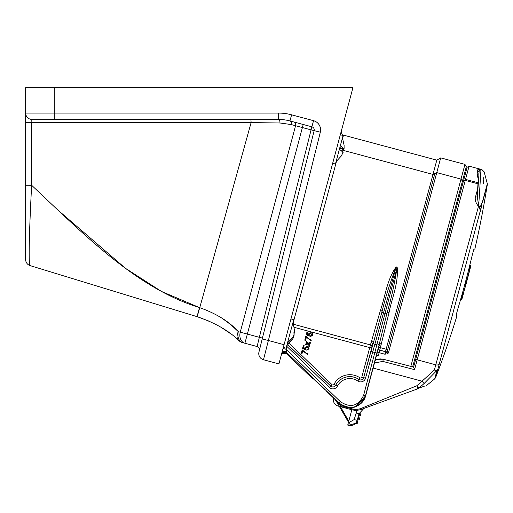 <?xml version="1.0" encoding="UTF-8"?>
<svg xmlns="http://www.w3.org/2000/svg" width="513" height="513" viewBox="0 0 513 513"><rect width="100%" height="100%" fill="white"/><g stroke="black" fill="none" stroke-linecap="round" stroke-linejoin="round"><path stroke-width="0.77" d="M332.668 163.314L335.431 164.051L343.075 135.509L340.311 134.765M342.806 153.034L341.216 156.099L343.114 152.374L339.414 149.174M336.06 161.691L341.216 156.099M339.644 148.328L343.896 149.463L341.087 150.271M343.954 148.738L343.896 149.463M342.447 137.869L344.114 145.282L344.076 148.77L339.83 147.629M340.382 145.57L344.076 148.77M283.323 347.468L286.081 348.212L293.731 319.663L290.967 318.926M294.186 332.45L294.09 335.066M292.865 337.362L293.5 337.535L292.885 338.618L287.081 344.492M293.994 332.398L294.815 332.616L294.828 331.372M287.665 342.306L293.474 336.432L294.084 335.342L293.917 332.616L294.385 330.891L294.815 332.616M286.716 345.845L292.885 338.618M32.005 119.433A6.355 6.355 0 0 1 25.65 113.078L278.444 113.078A50.838 50.838 0 0 1 291.602 114.809L313.533 120.683A9.535 9.535 0 0 1 320.317 132.2L268.382 340.504L284.061 344.71L352.938 87.652L54.25 87.652L54.25 119.433L32.005 119.433L31.684 121.26M284.061 344.71L278.925 363.89L263.47 359.748A6.355 6.355 0 0 1 258.95 352.072L314.148 130.661A3.181 3.181 0 0 0 311.891 126.82L311.07 129.879L291.198 124.55L279.963 122.985L291.198 124.55A3.181 2.129 -75 0 0 289.96 120.946A44.484 44.484 0 0 0 278.444 119.433A3.181 1.533 -90 0 1 279.963 122.985L251.114 122.607L279.963 122.985M232.748 113.078L242.232 113.078M207.079 87.652L205.598 87.652M210.869 87.652L208.669 87.652M207.759 87.652L207.239 87.652M238.103 331.443L231.094 324.928M230.869 324.742L222.052 318.214M57.424 209.65L125.525 268.35L161.486 291.448L199.551 307.62A9.535 0.507 107 0 0 197.3 316.726L197.486 316.79A9.535 0.507 107.1 0 1 199.756 307.685L251.114 122.607L31.646 122.607L31.646 185.276C84.805 235.287 136.99 288.479 199.551 307.62L199.756 307.685C216.55 313.693 229.407 321.689 238.327 331.674A9.535 6.637 132.7 0 0 238.692 340.465C229.176 330.962 215.447 323.068 197.486 316.79L210.048 321.529M221.302 327.429L230.709 333.796M294.116 122.062A3.181 2.353 -75 0 1 295.571 125.73L240.251 332.18L247.343 334.091L244.887 343.255A9.535 7.349 105 0 1 240.251 332.18L238.327 331.674A9.535 7.047 105 0 0 242.681 342.665A9.535 9.535 0 0 1 238.692 340.465A9.535 9.535 0 0 0 242.681 342.665L243.136 342.787M303.215 124.499L247.343 334.091L259.354 337.31L257.109 346.531A3.181 3.181 0 0 1 259.373 350.373A3.181 3.181 0 0 0 257.109 346.531L242.681 342.665M250.934 119.433L251.114 122.607M31.646 185.276C29.574 223.764 28.132 266.055 30.145 265.625A6.355 6.355 0 0 1 25.65 259.546L25.65 122.594L25.65 185.27L31.646 185.276M197.3 316.726L30.145 265.625M29.491 263.207L29.286 260.117M29.177 254.563L29.177 252.114M29.356 240.27L29.645 230.222M320.317 132.2L314.148 130.661A3.181 3.181 0 0 0 311.891 126.82L289.96 120.946A44.484 44.484 0 0 0 278.444 119.433L54.25 119.433M54.25 87.652L25.65 87.652L25.65 122.594L31.646 122.607M262.214 338.971L268.382 340.504L263.47 359.748A6.355 6.355 0 0 1 258.95 352.072M312.917 378.357L324.671 389.514M283.048 348.487L286.119 349.308L286.761 352.578L286.35 353.374L312.577 378.703L312.911 378.357M312.577 378.703L286.344 353.38L281.656 353.675A3.181 3.174 -148.4 0 1 286.35 353.374L286.35 353.374M355.644 406.758L365.686 395.754C364.294 401.16 360.549 404.956 354.445 407.142C348.571 408.38 343.402 407.078 338.933 403.231L326.044 390.791M340.395 401.717C350.584 408.31 358.343 406.136 363.659 395.209L397.094 267.382L396.107 267.113L365.532 378.158A5.053 5.053 0 0 1 357.792 381.018A14.011 14.011 0 0 0 337.4 386.154A5.053 5.053 0 0 1 329.397 387.475L286.889 346.429L286.119 349.308L340.395 401.717L339.067 403.09L286.761 352.578A3.181 3.174 -156.4 0 0 281.727 353.419M286.761 345.813L286.581 346.346M309.038 348.808L306.793 350.251L306.928 349.443L308.326 348.609L307.229 346.993L305.575 347.872L305.556 349.834L302.574 348.359L303.356 345.448L304.145 345.659L303.536 347.929L305.043 348.667L304.927 347.461L307.396 346.192L308.711 347.051L309.038 348.808L306.793 350.251M302.753 350.854L301.907 354.002L301.118 353.79L302.176 349.853L306.049 352.963L307.646 353.681L307.434 354.47L302.741 350.77L301.907 354.002M309.878 345.345L309.628 346.288L307.806 344.108L305.164 345.005L305.415 344.063L307.242 343.441L305.985 341.934L306.235 340.991L308.056 343.165L310.705 342.274L310.448 343.216L308.621 343.838L309.878 345.345L309.628 346.288M306.402 337.24L305.556 340.388L304.767 340.177L305.825 336.239L309.698 339.35L311.295 340.068L311.083 340.856L306.389 337.156L305.556 340.388M312.686 335.194L310.442 336.637L310.577 335.829L311.975 334.995L310.878 333.379L309.224 334.258L309.204 336.22L306.223 334.745L307.005 331.834L307.794 332.046L307.184 334.316L308.691 335.053L308.576 333.848L311.045 332.578L312.353 333.431L312.686 335.194L310.442 336.637M293.891 324.389L370.457 344.909L380.428 310.397C385.064 297.271 386.738 279.97 396.164 266.888L397.152 267.151C398.793 283.073 391.547 299.156 389.027 312.699L380.389 347.66L386.154 349.206L432.985 174.42L342.216 150.097M380.992 345.089A1.905 1.616 13.4 0 0 378.735 346.16L365.5 395.703C359.453 408.117 350.642 410.58 339.067 403.09L338.933 403.231M363.659 395.209L365.686 395.754L376.253 356.323L387.001 313.001C391.201 299.041 394.568 283.836 397.094 267.382L397.152 267.151M342.639 138.382L343.505 135.131L436.813 160.133L432.985 174.42L436.762 172.612L388.501 352.713L387.757 353.79L384.814 354.207L379.101 352.675L378.402 355.791L377.748 355.483L376.253 356.323M378.402 355.791L376.523 355.304M376.061 357.016L375.189 360.286L378.588 359.074M378.793 359.042L381.121 358.908L378.793 359.042M464.951 164.384L440.705 157.882L436.762 172.612L461.007 179.108L464.951 164.384L466.298 166.719L413.087 365.314A1.59 1.59 0 0 1 411.157 366.442M462.425 181.179L461.007 179.108L410.836 366.359M352.386 407.579L350.591 407.732M356.804 421.506L357.208 420.384C355.701 424.322 352.873 425.97 348.705 425.348L347.724 425.091L348.545 422.019L349.526 422.276L354.169 419.57L357.08 410.246L351.835 409.746L352.085 408.823L345.942 407.194L354.688 407.072M345.063 406.931L342.222 405.68M344.005 407.54L342.453 406.835M340.837 405.866L339.426 404.776L335.759 400.172A15.89 15.89 0 0 0 345.698 408.098L342.793 407.008M360.536 403.898L361.562 402.942M378.113 348.782A1.905 1.667 13.2 0 1 380.389 347.66L379.723 350.18L385.475 351.719L386.154 349.206A1.59 1.392 -165 0 1 387.328 350.963L387.328 350.963A1.59 1.392 15 0 0 388.501 352.713M396.164 266.888L396.107 267.113C390.079 282.58 385.385 297.431 382.031 311.673L363.646 377.651A3.097 3.097 0 0 1 358.895 379.408L358.869 379.447A3.142 3.142 0 0 0 363.685 377.664L372.618 344.518A1.905 1.616 -163.4 0 0 371.194 342.46M377.882 349.686L379.723 350.18L379.101 352.675A1.905 1.712 12.9 0 0 376.818 353.835M387.757 353.79A1.59 1.25 63.7 0 1 386.802 352.072L385.475 351.719L384.814 354.207L387.328 350.963L434.87 173.516M377.908 349.59L386.873 351.995A1.59 1.289 58.9 0 0 387.886 353.72M281.797 353.149A3.181 2.52 -165 0 1 286.703 352.072M301.881 353.964L301.163 353.765L302.195 349.898L306.03 352.995L307.601 353.707L307.434 354.47M307.409 354.425L302.741 350.77M306.832 350.225L306.954 349.475L308.358 348.622L307.242 346.961L305.543 347.859L305.536 349.789L302.612 348.34L303.382 345.493L304.1 345.685L303.497 347.949L305.107 348.737L304.959 347.474L307.39 346.224L308.711 347.051M308.679 347.07L309.006 348.795M309.608 346.217L307.819 344.069L305.209 344.954L305.44 344.088L307.3 343.454L306.024 341.927L306.255 341.062L308.044 343.203L310.654 342.325L310.423 343.191L308.621 343.838M308.563 343.819L309.846 345.352M305.53 340.343L304.812 340.151L305.844 336.284L309.679 339.375L311.25 340.087L311.083 340.856M311.058 340.812L306.389 337.156M310.48 336.605L310.602 335.861L312.007 335.008L310.884 333.347L309.192 334.245L309.185 336.175L306.261 334.726L307.031 331.873L307.749 332.071L307.146 334.329L308.755 335.117L308.608 333.854L311.032 332.61L312.353 333.431M312.327 333.456L312.654 335.181M375.189 360.286A11.119 11.119 0 0 1 377.594 359.305L383.358 359.254L413.6 367.071M477.674 205.809L478.488 206.316C475.416 202.545 474.506 199.108 475.756 195.998A1.59 1.359 -165 0 0 477.449 195.491M348.776 421.16L340.42 406.687L345.698 408.098L338.022 406.046C334.425 404.661 332.931 402.07 333.533 398.261L333.533 398.261A6.355 6.355 0 0 0 333.315 399.845L333.335 399.39M359.356 409.919L361.383 409.329A15.89 15.89 0 0 1 351.835 409.746L345.698 408.098A15.89 15.89 0 0 1 335.759 400.172M344.024 407.553L345.698 408.098L345.942 407.194M481.893 204.892L437.884 369.168A3.181 2.898 -165 0 1 436.999 370.335L424.104 383.532L418.877 388.129A3.181 2.866 70 0 1 417.903 388.758C428.823 384.782 428.823 384.782 417.903 388.758L361.383 409.329A15.89 15.89 0 0 1 351.835 409.746L348.545 422.019M478.398 179.813L477.116 174.446L477.468 171.361L478.34 168.63L480.938 170.175L478.68 205.976L479.501 206.502C482.547 157.966 482.547 157.966 479.501 206.502L479.976 207.393L482.297 202.443L479.976 207.393L480.386 211.433L481.367 207.137M456.198 314.988L457.711 309.345A952.115 952.115 0 0 0 472.274 254.974L473.98 248.952L474.814 249.177A953.269 953.269 0 0 0 487.35 184.372L482.361 202.981A1.59 1.282 -165 0 0 482.297 202.443C484.657 162.095 484.657 162.095 482.297 202.443L487.318 183.712L484.131 171.823L481.88 169.579L478.34 168.63L479.174 170.867L477.372 196.915L478.635 205.95M424.104 383.532L422.039 381.185L434.396 369.988A3.181 2.001 18.5 0 0 437.884 369.168L435.633 377.581A953.269 953.269 0 0 0 457.006 315.642L456.166 315.418M472.8 252.838L472.274 254.974M480.386 211.433L479.527 207.534L478.552 206.335M475.756 195.998L477.641 188.944L477.969 183.808A1.59 1.558 -176.2 0 0 478.129 183.84M435.633 377.581L434.71 378.876L436.999 370.335A3.181 1.911 -142.9 0 1 434.396 369.988L478.488 206.316M478.187 183.013L477.969 183.808L465.265 180.403L414.562 369.642L413.561 367.231L414.562 369.642L382.794 361.409L374.464 362.986M352.085 408.823A14.935 14.935 0 0 0 361.056 408.431L416.812 385.77L418.877 388.129C429.779 384.25 429.779 384.25 418.877 388.129L424.726 386.045M483.349 183.692L483.579 180.089M483.631 179.255L483.785 176.953M480.938 170.175A1.59 1.571 -176 0 0 479.174 170.867A1.59 1.353 24.8 0 1 477.468 171.361L477.949 169.277M356.49 422.109A6.99 6.99 0 0 1 356.125 422.667L356.49 422.109M349.526 422.276L348.705 425.348L355.676 423.231M363.929 408.399L361.235 410.054L363.929 408.399L358.972 413.811L357.208 420.384L354.169 419.57M358.459 415.729L359.074 415.889L358.459 415.729L358.702 414.805L359.318 414.972L359.485 414.357L358.869 414.19M359.074 415.889A1.27 1.27 0 0 0 360.626 414.991A1.27 1.27 0 0 0 359.728 413.433L359.132 413.273L359.728 413.433A1.27 1.27 0 0 1 360.626 414.991A1.27 1.27 0 0 1 359.074 415.889L359.318 414.972M358.048 417.261L358.658 417.428A1.27 1.27 0 0 1 359.562 418.98A1.27 1.27 0 0 1 358.003 419.878L357.388 419.717L358.003 419.878L358.414 418.345L357.798 418.185M356.311 422.718L356.06 423.635A1.27 1.27 0 0 0 357.587 422.84A1.27 1.27 0 0 0 356.913 421.25A1.27 1.27 0 0 1 357.587 422.84A1.27 1.27 0 0 1 356.06 423.635L355.445 423.475M348.487 422.237L339.343 406.399M478.212 168.649L469.087 166.148L467.138 167.27L414.677 363.063L413.754 362.819M463.425 181.14L465.535 179.383L465.265 180.403L463.425 181.14L462.502 180.89M413.561 367.231L416.011 358.093A1.59 1.385 15 0 0 417.184 359.837L435.999 364.884A3.181 2.764 -165 0 0 439.699 363.3M378.139 359.164L375.163 360.382M417.903 388.758L416.812 385.77L422.039 381.185L373.098 368.071M342.088 405.603L345.493 407.065M479.527 207.534A1.59 0.455 148.8 0 0 479.976 207.393M479.078 206.758A1.59 0.475 136 0 0 479.501 206.502M478.796 173.708A1.59 1.058 -11.2 0 1 477.116 174.446M470.883 265.381A953.205 953.205 0 0 1 469.626 270.377L469.607 270.697A953.269 953.269 0 0 0 470.889 265.606L469.825 265.099M469.684 270.389L466.913 280.925A953.231 953.231 0 0 1 466.035 284.189L463.034 294.667M463.111 294.686A953.205 953.205 0 0 1 461.7 299.637L461.822 299.451A953.269 953.269 0 0 0 463.258 294.398L463.168 294.699M461.7 299.637L461.623 299.618A953.128 953.128 0 0 0 470.806 265.362M470.1 265.176A952.397 952.397 0 0 1 468.844 270.165L469.453 270.332A953.026 953.026 0 0 1 466.939 280.021L466.33 279.854A952.397 952.397 0 0 1 465.002 284.83L465.605 284.991A953.026 953.026 0 0 1 462.938 294.635L462.335 294.475A952.397 952.397 0 0 1 460.918 299.425L461.623 299.618M342.402 153.829L342.889 151.995M343.857 148.392L344.159 147.269M294.693 331.873L293.096 322.029M293.474 336.432L294.077 334.175M262.432 338.093L259.354 337.31L311.07 129.879L314.148 130.661M313.533 120.683L311.891 126.82M291.602 114.809L289.96 120.946M278.444 113.078L278.444 119.433M376.933 353.034L370.732 351.373M287.947 344.794L330.725 386.103L329.397 387.475M289.338 343.428L332.078 384.705L330.757 386.071L287.979 344.768M332.078 384.705A1.193 1.193 0 0 0 333.969 384.391A17.872 17.872 0 0 1 359.972 377.837L358.895 379.408A15.967 15.967 0 0 0 335.662 385.263A3.097 3.097 0 0 1 330.757 386.071L330.725 386.103A3.142 3.142 0 0 0 335.707 385.282A15.922 15.922 0 0 1 358.869 379.447L357.792 381.018M359.972 377.837A1.193 1.193 0 0 0 361.8 377.158L369.726 347.59L294.545 327.448M336.483 161.345L293.289 322.536M333.969 384.391L337.4 386.154M361.8 377.158L365.532 378.158M371.765 340.696A1.905 1.584 -163.5 0 1 373.24 342.472A1.905 1.584 16.5 0 0 374.708 344.249L377.055 344.877A1.905 1.584 13.5 0 0 379.216 344.076A1.905 1.584 13.5 0 1 381.377 343.274M389.027 312.699A1.905 0.962 14.4 0 0 387.001 313.001A1.905 0.962 14.4 0 1 384.974 313.308L383.634 312.949A1.905 0.962 15.6 0 1 382.031 311.673A1.905 0.962 -164.4 0 0 380.428 310.397M371.566 348.083L369.726 347.59L370.457 344.909A1.905 1.667 -163.2 0 1 371.867 347.012M334.918 399.358L338.42 404.507L339.42 404.776M333.88 398.351L333.533 398.261M338.42 404.507L338.022 406.046M358.414 418.345L358.658 417.428A1.27 1.27 0 0 1 359.562 418.98A1.27 1.27 0 0 1 358.003 419.878M357.638 418.794L358.247 418.961M359.728 413.433L359.485 414.357M358.972 413.811L355.926 412.997M383.358 359.254L382.794 361.409M469.087 166.148L465.535 179.383L478.199 182.775M361.383 409.329L361.056 408.431M436.813 160.133L440.705 157.882M343.505 135.131C342.549 135.708 341.799 134.412 341.26 131.238M434.71 378.876L426.258 385.718M487.318 183.712L487.35 184.372M467.138 167.27L466.221 167.026"/></g></svg>
